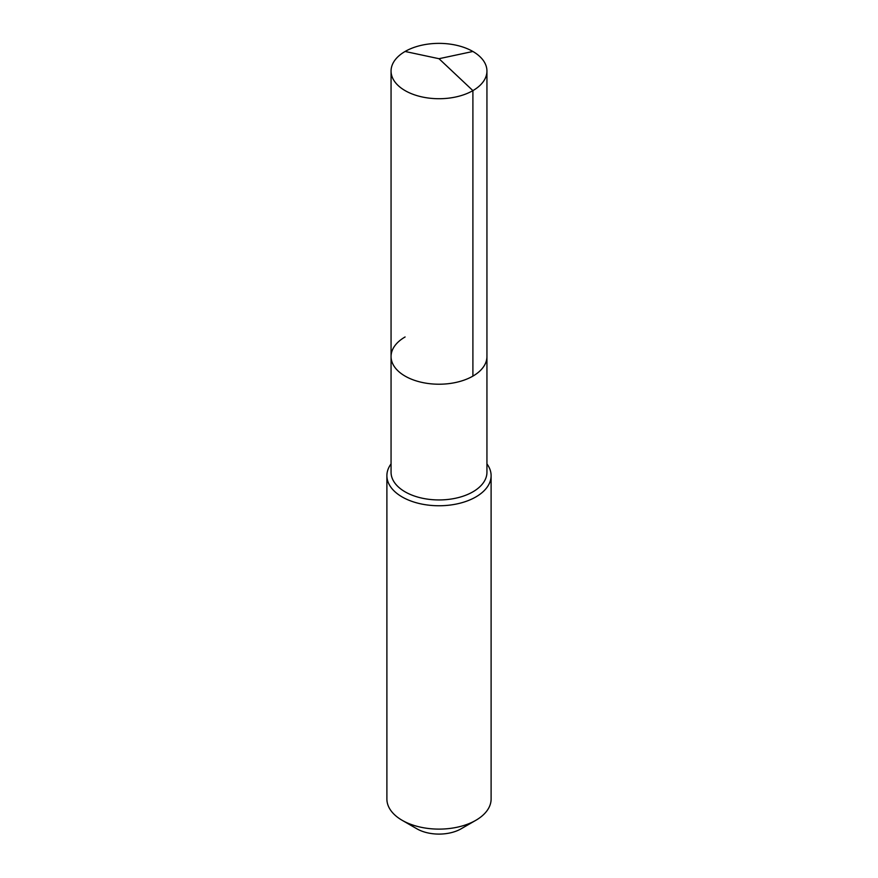 <?xml version="1.0" encoding="UTF-8"?>
<svg xmlns="http://www.w3.org/2000/svg" width="878" height="878" viewBox="0 0 878 878"><rect width="100%" height="100%" fill="white"/><g stroke="black" fill="none" stroke-linecap="round" stroke-linejoin="round"><path stroke-width="1.32" d="M391.061 356.534L391.061 71.041A47.939 27.679 180 0 0 420.65 96.613A47.939 27.679 180 0 0 472.902 90.621L439 58.705L472.902 90.621A47.939 27.679 0 0 0 486.939 71.041L486.939 472.265A47.939 27.679 0 0 1 472.902 491.834A47.939 27.679 180 0 1 420.65 497.837A47.939 27.679 180 0 1 391.061 472.265L391.061 356.534A47.939 27.679 180 0 0 420.65 382.106A47.939 27.679 180 0 0 472.902 376.113A47.939 27.679 0 0 0 486.939 356.534A47.939 27.679 0 0 1 472.902 376.113L472.902 90.621L472.902 376.113A47.939 27.679 180 0 1 420.65 382.106A47.939 27.679 180 0 1 391.061 356.534A47.939 27.679 180 0 1 405.098 336.965M491.109 475.667L491.109 799.035A52.109 30.082 0 0 1 475.843 820.304L461.104 828.81L475.843 820.304A52.109 30.082 180 0 1 402.157 820.304A52.109 30.082 180 0 1 386.891 799.035L386.891 475.667A52.109 30.082 180 0 0 419.058 503.467A52.109 30.082 180 0 0 475.843 496.948A52.109 30.082 0 0 0 491.109 475.667A52.109 30.082 0 0 0 486.939 463.88M386.891 475.667A52.109 30.082 180 0 1 391.061 463.88M461.104 828.81A31.268 18.054 180 0 1 416.896 828.81L402.157 820.304M486.939 71.041A47.939 27.679 0 0 0 457.35 45.48A47.939 27.679 0 0 0 405.098 51.473A47.939 27.679 180 0 0 391.061 71.041M472.902 51.473L439 58.705L405.098 51.473"/></g></svg>
